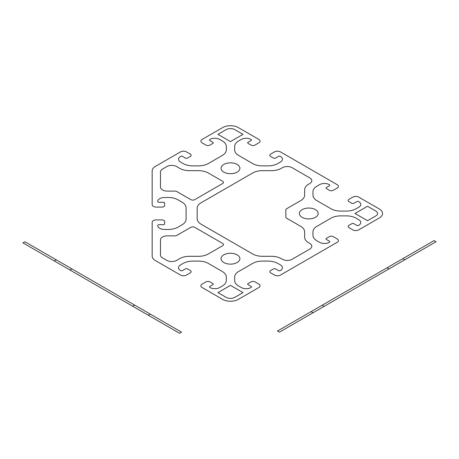 <?xml version="1.0" encoding="UTF-8"?>
<svg xmlns="http://www.w3.org/2000/svg" width="459" height="459" viewBox="0 0 459 459"><rect width="100%" height="100%" fill="white"/><g stroke="black" fill="none" stroke-linecap="round" stroke-linejoin="round"><path stroke-width="0.69" d="M302.137 217.325A9.415 5.433 0 0 0 317.886 214.887A9.415 5.433 0 0 0 306.36 208.231A9.415 5.433 0 0 0 302.137 217.325M223.826 262.542A9.415 5.433 0 0 0 239.575 260.104A9.415 5.433 0 0 0 228.043 253.448A9.415 5.433 0 0 0 223.826 262.542M223.826 172.108A9.415 5.433 0 0 0 239.575 169.675A9.415 5.433 0 0 0 228.043 163.02A9.415 5.433 0 0 0 223.826 172.108M238.479 127.677A11.073 6.392 0 0 0 222.483 127.677L202.092 139.444A4.154 2.398 0 0 0 202.092 142.835L206.005 145.096A2.771 1.601 0 0 0 209.924 145.096L212.861 143.397A1.383 0.798 0 0 0 212.861 142.267L209.924 140.574A1.383 0.798 180 0 1 209.924 139.444A6.919 3.999 180 0 1 219.712 139.444L222.271 140.919A13.845 7.992 180 0 1 226.327 146.57L226.327 149.835A13.845 7.992 180 0 1 222.271 155.486L208.34 163.53A13.845 7.992 180 0 1 198.552 165.871L192.906 165.871A13.845 7.992 180 0 1 183.112 163.53L180.553 162.05A6.919 3.999 180 0 1 180.553 156.399A1.383 0.798 180 0 1 182.516 156.399L185.447 158.097A1.383 0.798 0 0 0 187.41 158.097L190.342 156.399A2.771 1.601 0 0 0 190.342 154.138L186.429 151.877A4.154 2.398 0 0 0 180.559 151.877L155.412 166.393A11.073 6.392 0 0 0 152.164 170.914L152.164 204.691A4.154 2.398 0 0 0 156.318 207.089L161.855 207.089A2.771 1.601 0 0 0 164.626 205.489L164.626 203.09A1.383 0.798 0 0 0 163.243 202.293L159.089 202.293A1.383 0.798 180 0 1 157.701 201.495A6.919 3.999 180 0 1 164.626 197.496L168.246 197.496A13.845 7.992 180 0 1 178.035 199.837L182.028 202.144A13.845 7.992 180 0 1 186.084 207.795L186.084 219.167A13.845 7.992 180 0 1 182.028 224.818L178.035 227.125A13.845 7.992 180 0 1 168.246 229.466L164.626 229.466A6.919 3.999 180 0 1 157.701 225.472A1.383 0.798 180 0 1 159.089 224.675L163.243 224.675A1.383 0.798 0 0 0 164.626 223.872L164.626 221.473A2.771 1.601 0 0 0 161.855 219.878L156.318 219.878A4.154 2.398 0 0 0 152.164 222.276L152.164 256.047A11.073 6.392 0 0 0 155.412 260.569L180.559 275.084A4.154 2.398 0 0 0 186.429 275.084L190.342 272.824A2.771 1.601 0 0 0 190.342 270.563L187.41 268.871A1.383 0.798 0 0 0 185.447 268.871L182.516 270.563A1.383 0.798 180 0 1 180.553 270.563A6.919 3.999 180 0 1 180.553 264.912L183.112 263.437A13.845 7.992 180 0 1 192.906 261.096L198.552 261.096A13.845 7.992 180 0 1 208.34 263.437L222.271 271.476A13.845 7.992 180 0 1 226.327 277.133L226.327 280.392A13.845 7.992 180 0 1 222.271 286.043L219.712 287.523A6.919 3.999 180 0 1 209.924 287.523A1.383 0.798 180 0 1 209.924 286.393L212.861 284.695A1.383 0.798 0 0 0 212.861 283.564L209.924 281.872A2.771 1.601 0 0 0 206.005 281.872L202.092 284.127A4.154 2.398 0 0 0 202.092 287.518L222.483 299.291A11.073 6.392 0 0 0 238.479 299.291L258.865 287.518A4.154 2.398 0 0 0 258.865 284.127L254.952 281.872A2.771 1.601 0 0 0 251.039 281.872L248.101 283.564A1.383 0.798 0 0 0 248.101 284.695L251.039 286.393A1.383 0.798 180 0 1 251.039 287.523A6.919 3.999 180 0 1 241.25 287.523L238.691 286.043A13.845 7.992 180 0 1 234.635 280.392L234.635 277.133A13.845 7.992 180 0 1 238.691 271.476L252.622 263.437A13.845 7.992 180 0 1 262.41 261.096L268.056 261.096A13.845 7.992 180 0 1 277.844 263.437L280.409 264.912A6.919 3.999 180 0 1 280.409 270.563A1.383 0.798 180 0 1 278.447 270.563L275.509 268.871A1.383 0.798 0 0 0 273.553 268.871L270.615 270.563A2.771 1.601 0 0 0 270.615 272.824L274.528 275.084A4.154 2.398 0 0 0 280.403 275.084L337.181 242.306A4.154 2.398 0 0 0 337.181 238.915L333.268 236.655A2.771 1.601 0 0 0 329.355 236.655L326.418 238.347A1.383 0.798 0 0 0 326.418 239.483L329.355 241.176A1.383 0.798 180 0 1 329.355 242.306A6.919 3.999 180 0 1 319.562 242.306L317.003 240.826A13.845 7.992 180 0 1 312.946 235.174L312.946 231.915A13.845 7.992 180 0 1 317.003 226.264L330.933 218.22A13.845 7.992 180 0 1 340.721 215.879L346.373 215.879A13.845 7.992 180 0 1 356.161 218.22L358.72 219.7A6.919 3.999 180 0 1 358.72 225.352A1.383 0.798 180 0 1 356.763 225.352L353.826 223.653A1.383 0.798 0 0 0 351.869 223.653L348.932 225.352A2.771 1.601 0 0 0 348.932 227.612L352.845 229.873A4.154 2.398 0 0 0 358.72 229.873L379.105 218.1A11.073 6.392 0 0 0 379.105 208.862L358.72 197.095A4.154 2.398 0 0 0 352.845 197.095L348.932 199.355A2.771 1.601 0 0 0 348.932 201.616L351.869 203.308A1.383 0.798 0 0 0 353.826 203.308L356.763 201.616A1.383 0.798 180 0 1 358.72 201.616A6.919 3.999 180 0 1 358.72 207.267L356.161 208.742A13.845 7.992 180 0 1 346.373 211.083L340.721 211.083A13.845 7.992 180 0 1 330.933 208.742L317.003 200.698A13.845 7.992 180 0 1 312.946 195.046L312.946 191.787A13.845 7.992 180 0 1 317.003 186.136L319.562 184.656A6.919 3.999 180 0 1 329.355 184.656A1.383 0.798 180 0 1 329.355 185.786L326.418 187.484A1.383 0.798 0 0 0 326.418 188.615L329.355 190.307A2.771 1.601 0 0 0 333.268 190.307L337.181 188.052A4.154 2.398 0 0 0 337.181 184.661L280.403 151.877A4.154 2.398 0 0 0 274.534 151.877L270.615 154.138A2.771 1.601 0 0 0 270.615 156.399L273.553 158.097A1.383 0.798 0 0 0 275.509 158.097L278.447 156.399A1.383 0.798 180 0 1 280.409 156.399A6.919 3.999 180 0 1 280.409 162.05L277.844 163.53A13.845 7.992 180 0 1 268.056 165.871L262.41 165.871A13.845 7.992 180 0 1 252.622 163.53L238.691 155.486A13.845 7.992 180 0 1 234.635 149.835L234.635 146.57A13.845 7.992 180 0 1 238.691 140.919L241.25 139.444A6.919 3.999 180 0 1 251.039 139.444A1.383 0.798 180 0 1 251.039 140.574L248.101 142.267A1.383 0.798 0 0 0 248.101 143.397L251.039 145.096A2.771 1.601 0 0 0 254.952 145.096L258.87 142.835A4.154 2.398 0 0 0 258.87 139.444L238.313 127.573M179.676 168.327A13.845 7.992 0 0 0 189.464 170.668L198.552 170.668A13.845 7.992 180 0 1 208.34 173.009L222.649 181.265A2.771 1.601 180 0 1 222.649 183.525L194.748 199.636A2.771 1.601 180 0 1 190.835 199.636L176.864 191.569A2.771 1.601 0 0 0 174.908 191.105L167.397 191.105A6.919 3.999 180 0 1 160.472 187.106L160.472 171.907A6.919 3.999 180 0 1 162.497 169.084L166.852 166.571A6.919 3.999 180 0 1 176.64 166.571L179.865 168.436M179.676 258.641A13.845 7.992 180 0 1 189.464 256.3L198.552 256.3A13.845 7.992 0 0 0 208.34 253.959L222.649 245.697A2.771 1.601 0 0 0 222.649 243.436L194.748 227.331A2.771 1.601 0 0 0 190.835 227.331L176.864 235.392A2.771 1.601 180 0 1 174.908 235.863L167.397 235.863A6.919 3.999 0 0 0 160.472 239.856L160.472 255.055A6.919 3.999 0 0 0 162.497 257.883L166.852 260.391A6.919 3.999 0 0 0 176.64 260.391L179.865 258.532M309.773 249.088L292.154 259.26A6.919 3.999 180 0 1 282.365 259.26L281.287 258.641A13.845 7.992 0 0 0 271.498 256.3L262.41 256.3A13.845 7.992 180 0 1 252.622 253.959L201.214 224.279A13.845 7.992 180 0 1 197.158 218.627L197.158 208.334A13.845 7.992 180 0 1 201.214 202.683L252.622 173.009A13.845 7.992 180 0 1 262.41 170.668L271.498 170.668A13.845 7.992 0 0 0 281.287 168.327L282.365 167.701A6.919 3.999 180 0 1 292.154 167.701L309.773 177.874A6.919 3.999 180 0 1 309.773 183.525L308.695 184.151A13.845 7.992 0 0 0 304.644 189.802L304.644 195.046A13.845 7.992 180 0 1 300.588 200.698L286.668 208.736A2.771 1.601 0 0 0 285.859 209.866L285.859 217.096A2.771 1.601 0 0 0 286.668 218.226L300.588 226.264A13.845 7.992 180 0 1 304.644 231.915L304.644 237.165A13.856 7.998 0 0 0 308.505 242.702L309.773 243.436A6.919 3.999 180 0 1 309.773 249.088M367.533 220.716L375.755 215.971A6.093 3.517 0 0 0 375.755 210.997L367.533 206.246L355.002 213.481L367.533 220.716M217.95 134.355L226.172 129.61A6.093 3.517 180 0 1 234.79 129.61L243.012 134.355L230.481 141.59L217.95 134.355M243.012 292.607L234.79 297.357A6.093 3.517 180 0 1 226.172 297.357L217.95 292.607L230.481 285.372L243.012 292.607M181.534 332.167L179.578 333.297L22.95 242.868L24.906 241.738L181.534 332.167M150.213 314.082L148.251 315.213M134.55 305.04L132.594 306.17M71.891 268.865L69.934 269.995M56.227 259.823L54.271 260.953M434.094 240.614L436.05 241.744L279.428 332.167L277.471 331.037L434.094 240.614M402.772 258.692L404.729 259.823M387.109 267.735L389.066 268.865M311.087 311.627L313.044 312.757M322.161 305.235L324.117 306.365"/></g></svg>
